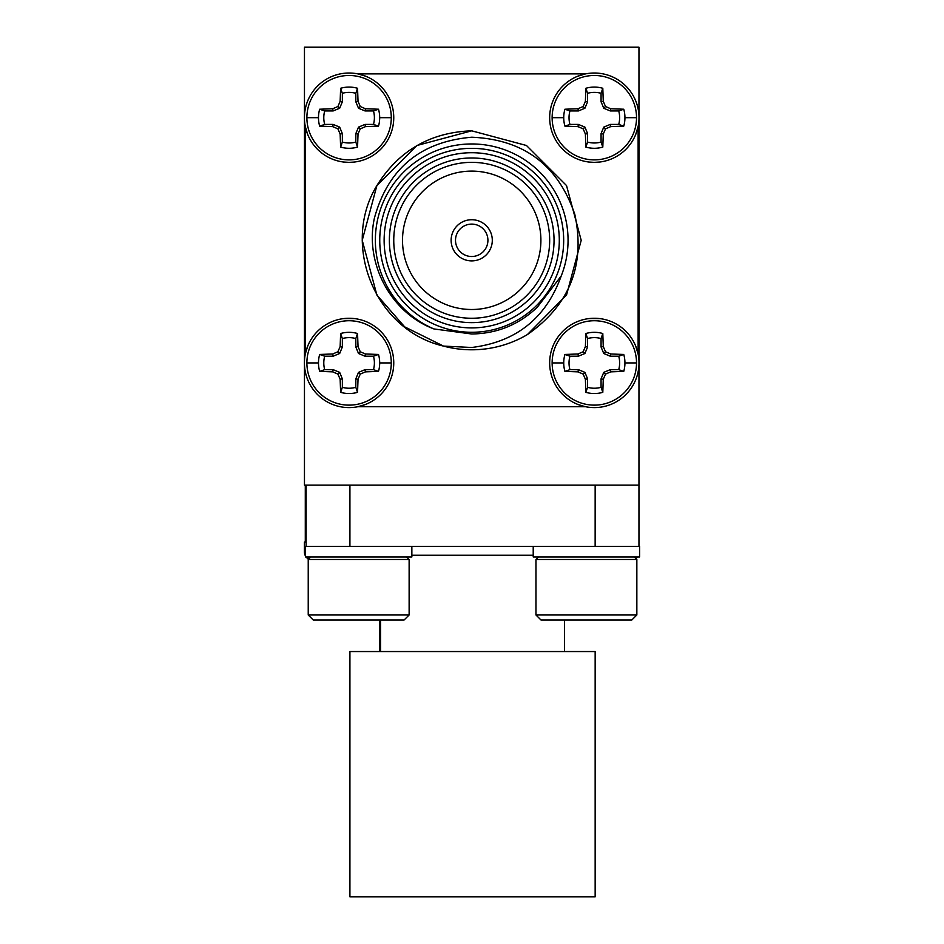 <?xml version="1.0" encoding="UTF-8"?>
<svg xmlns="http://www.w3.org/2000/svg" width="944" height="944" viewBox="0 0 944 944"><rect width="100%" height="100%" fill="white"/><g stroke="black" fill="none" stroke-linecap="round" stroke-linejoin="round"><path stroke-width="1.42" d="M391.288 362.933A42.197 42.197 0 0 1 349.091 405.129A42.197 42.197 0 0 1 306.883 362.933A42.197 42.197 0 0 1 349.091 320.736A42.197 42.197 0 0 1 391.288 362.933L379.689 362.933A30.609 30.609 0 0 1 378.497 371.393L365.458 371.865L360.254 374.095L358.024 379.299L357.552 392.338A30.609 30.609 0 0 1 340.619 392.338L340.147 379.299L337.917 374.095L332.713 371.865L319.674 371.393A30.609 30.609 0 0 1 319.674 354.46L332.713 353.988L337.917 351.758L340.147 346.554L340.619 333.515A30.609 30.609 0 0 1 357.552 333.515L358.024 346.554L360.254 351.758L365.458 353.988L378.497 354.46A30.609 30.609 0 0 1 379.689 362.933M304.416 362.933A44.675 44.675 0 0 1 349.091 318.258A44.675 44.675 0 0 1 393.754 362.933A44.675 44.675 0 0 1 349.091 407.596A44.675 44.675 0 0 1 304.416 362.933M391.288 117.681A42.197 42.197 0 0 1 349.091 159.878A42.197 42.197 0 0 1 306.883 117.681A42.197 42.197 0 0 1 349.091 75.485A42.197 42.197 0 0 1 391.288 117.681L379.689 117.681A30.609 30.609 0 0 1 378.497 126.154L365.458 126.626L360.254 128.856L358.024 134.06L357.552 147.099A30.609 30.609 0 0 1 340.619 147.099L340.147 134.06L337.917 128.856L332.713 126.626L319.674 126.154A30.609 30.609 0 0 1 319.674 109.221L332.713 108.749L337.917 106.507L340.147 101.315L340.619 88.276A30.609 30.609 0 0 1 357.552 88.276L358.024 101.315L360.254 106.507L365.458 108.749L378.497 109.221A30.609 30.609 0 0 1 379.689 117.681M343.769 162.038L349.091 162.368A44.675 44.675 0 0 1 304.416 117.681A44.675 44.675 0 0 1 349.091 73.018A44.675 44.675 0 0 1 393.754 117.681A44.675 44.675 0 0 1 349.091 162.356L354.118 162.073M636.527 362.933A42.197 42.197 0 0 1 594.331 405.129A42.197 42.197 0 0 1 552.134 362.933A42.197 42.197 0 0 1 594.331 320.736A42.197 42.197 0 0 1 636.527 362.933L624.94 362.933A30.609 30.609 0 0 1 623.748 371.393L610.709 371.865L605.505 374.095L603.275 379.299L602.803 392.338A30.609 30.609 0 0 1 585.87 392.338L585.398 379.299L583.156 374.095L577.964 371.865L564.925 371.393A30.609 30.609 0 0 1 564.925 354.46L577.964 353.988L583.156 351.758L585.398 346.554L585.87 333.515A30.609 30.609 0 0 1 602.803 333.515L603.275 346.554L605.505 351.758L610.709 353.988L623.748 354.46A30.609 30.609 0 0 1 624.94 362.933M549.668 362.933A44.675 44.675 0 0 1 594.331 318.258A44.675 44.675 0 0 1 639.005 362.933A44.675 44.675 0 0 1 594.331 407.596A44.675 44.675 0 0 1 549.668 362.933M636.527 117.681A42.197 42.197 0 0 1 594.331 159.878A42.197 42.197 0 0 1 552.134 117.681A42.197 42.197 0 0 1 594.331 75.485A42.197 42.197 0 0 1 636.527 117.681L624.94 117.681A30.609 30.609 0 0 1 623.748 126.154L610.709 126.626L605.505 128.856L603.275 134.06L602.803 147.099A30.609 30.609 0 0 1 585.87 147.099L585.398 134.06L583.156 128.856L577.964 126.626L564.925 126.154A30.609 30.609 0 0 1 564.925 109.221L577.964 108.749L583.156 106.507L585.398 101.315L585.87 88.276A30.609 30.609 0 0 1 602.803 88.276L603.275 101.315L605.505 106.507L610.709 108.749L623.748 109.221A30.609 30.609 0 0 1 624.94 117.681M589.268 162.061L594.331 162.368A44.675 44.675 0 0 1 549.668 117.681A44.675 44.675 0 0 1 594.331 73.018A44.675 44.675 0 0 1 639.005 117.681A44.675 44.675 0 0 1 594.331 162.356L599.688 162.026M308.405 559.308A60.156 60.156 0 0 1 306.883 557.869L309.844 557.869M305.49 551.969L304.416 551.969A8.272 8.272 0 0 0 305.49 556.04M306.092 556.96A8.272 8.272 0 0 0 306.883 557.869M635.241 557.869L636.527 557.869A60.156 60.156 0 0 1 635.878 558.506M637.33 556.96A8.272 8.272 0 0 1 636.527 557.869M638.958 360.691L638.982 364.183M638.994 116.549L638.958 119.912M340.619 392.338L342.353 387.323A25.299 25.299 0 0 0 355.817 387.323L357.552 392.338M357.894 406.722L365.54 404.457M354.153 318.553L343.734 318.576M340.619 147.099L342.353 142.072A25.299 25.299 0 0 0 355.817 142.072L357.552 147.099M365.564 76.169L357.894 73.892M585.87 392.338L587.593 387.323A25.299 25.299 0 0 0 601.068 387.323L602.803 392.338M638.132 354.13L635.725 346.118M599.652 318.576L589.304 318.541M585.87 147.099L587.593 142.072A25.299 25.299 0 0 0 601.068 142.072L602.803 147.099M635.666 134.614L638.132 126.484M471.705 260.886A20.579 20.579 0 0 0 492.296 240.307A20.579 20.579 0 0 0 471.705 219.728A20.579 20.579 0 0 0 451.126 240.307A20.579 20.579 0 0 0 471.705 260.886M471.705 327.898A87.591 87.591 0 0 0 559.296 240.307A87.591 87.591 0 0 0 471.705 152.716A87.591 87.591 0 0 0 384.125 240.307A87.591 87.591 0 0 0 471.705 327.898M471.705 148.338A91.969 91.969 0 0 1 563.674 240.307A91.969 91.969 0 0 1 471.705 332.276A91.969 91.969 0 0 1 379.748 240.307A91.969 91.969 0 0 1 471.705 148.338M471.705 322.636A82.329 82.329 0 0 1 389.376 240.307A82.329 82.329 0 0 1 471.705 157.978A82.329 82.329 0 0 1 554.045 240.307A82.329 82.329 0 0 1 471.705 322.636M471.705 162.356A77.951 77.951 0 0 0 393.754 240.307A77.951 77.951 0 0 0 471.705 318.258A77.951 77.951 0 0 0 549.668 240.307A77.951 77.951 0 0 0 471.705 162.356M471.705 171.112A69.195 69.195 0 0 0 402.51 240.307A69.195 69.195 0 0 0 471.705 309.502A69.195 69.195 0 0 0 540.9 240.307A69.195 69.195 0 0 0 471.705 171.112M443.503 346.094L471.705 347.486C516.156 341.999 545.986 318.175 561.196 276.014A96.347 96.347 0 0 0 471.705 143.96A96.347 96.347 0 0 0 433.957 328.949C390.615 312.771 364.467 263.057 374.414 218.076C388.043 168.61 420.481 141.647 471.705 137.222C523.625 139.37 557.987 165.07 574.802 214.335C585.575 264.816 569.775 304.9 527.401 334.565A109.48 109.48 0 0 1 443.503 346.094C374.508 330.022 340.867 244.331 376.892 185.567C398.816 150.544 430.429 132.302 471.705 130.827L526.457 145.494L566.53 185.567L581.197 240.307L566.53 295.047L527.401 334.565L566.53 295.047L581.197 240.307L566.53 185.567L526.457 145.494L471.705 130.827L416.965 145.494L376.892 185.567L362.225 240.307L376.892 295.047L404.669 326.86L443.503 346.094L404.669 326.86L376.892 295.047M471.705 224.106A16.201 16.201 0 0 0 455.504 240.307A16.201 16.201 0 0 0 471.705 256.508A16.201 16.201 0 0 0 487.918 240.307A16.201 16.201 0 0 0 471.705 224.106M409.13 614.981L308.228 614.981L313.266 620.019L404.079 620.019L409.13 614.981L409.13 559.485L308.228 559.485L310.741 556.96M349.917 485.133L349.917 546.446L305.49 546.446L305.49 556.96L411.855 556.96L411.855 546.446M349.929 546.446L638.864 546.446M349.917 896.8L595.157 896.8L595.157 651.549L349.917 651.549L349.917 896.8M533.218 546.446L533.218 556.96L639.584 556.96L639.584 546.446L595.145 546.446L595.157 485.133M535.956 559.485L636.846 559.485L636.846 614.981L535.956 614.981L535.956 559.485L538.469 556.96M535.956 614.981L540.995 620.019L631.807 620.019L636.846 614.981M639.005 546.446L638.958 542.045M638.958 365.009L638.958 546.446M305.29 542.045L305.29 485.133M306.116 542.045L304.416 542.045L304.416 551.969M638.958 485.133L304.464 485.133L304.464 365.009M306.116 546.446L306.116 485.133M304.464 115.605L304.464 47.2L638.958 47.2L638.958 115.605M638.958 119.758L638.958 360.856M358.095 406.722L585.528 406.722M577.763 404.41L585.327 406.722M638.132 353.929L638.132 126.697M585.528 73.892L577.787 76.193M585.327 73.892L358.095 73.892M305.29 126.484L307.697 134.496M305.29 126.685L305.29 354.13M307.756 346L305.29 353.917M561.196 276.014L537.348 307.154C518.952 324.701 497.075 333.645 471.705 333.987L433.957 328.949M623.748 126.154L618.721 124.419A25.299 25.299 0 0 0 618.721 110.944L623.748 109.221M610.709 108.749L610.261 110.944L618.721 110.944M605.505 106.507L603.759 108.253L610.261 110.944M603.275 101.315L601.068 101.751L603.759 108.253M602.803 88.276L601.068 93.291L601.068 101.751M601.068 93.291A25.299 25.299 0 0 0 587.593 93.291L585.87 88.276M585.398 101.315L587.593 101.751L587.593 93.291M583.156 106.507L584.902 108.253L587.593 101.751M577.964 108.749L578.401 110.944L584.902 108.253M564.925 109.221L569.94 110.944L578.401 110.944M569.94 110.944A25.299 25.299 0 0 0 569.94 124.419L564.925 126.154M577.964 126.626L578.401 124.419L569.94 124.419M583.156 128.856L584.902 127.11L578.401 124.419M585.398 134.06L587.593 133.611L584.902 127.11M587.593 142.072L587.593 133.611M603.275 134.06L601.068 133.611L601.068 142.072M605.505 128.856L603.759 127.11L601.068 133.611M610.709 126.626L610.261 124.419L603.759 127.11M618.721 124.419L610.261 124.419M623.748 371.393L618.721 369.659A25.299 25.299 0 0 0 618.721 356.195L623.748 354.46M610.709 353.988L610.261 356.195L618.721 356.195M605.505 351.758L603.759 353.504L610.261 356.195M603.275 346.554L601.068 346.991L603.759 353.504M602.803 333.515L601.068 338.542L601.068 346.991M601.068 338.542A25.299 25.299 0 0 0 587.593 338.542L585.87 333.515M585.398 346.554L587.593 346.991L587.593 338.542M583.156 351.758L584.902 353.504L587.593 346.991M577.964 353.988L578.401 356.195L584.902 353.504M564.925 354.46L569.94 356.195L578.401 356.195M569.94 356.195A25.299 25.299 0 0 0 569.94 369.659L564.925 371.393M577.964 371.865L578.401 369.659L569.94 369.659M583.156 374.095L584.902 372.361L578.401 369.659M585.398 379.299L587.593 378.863L584.902 372.361M587.593 387.323L587.593 378.863M603.275 379.299L601.068 378.863L601.068 387.323M605.505 374.095L603.759 372.361L601.068 378.863M610.709 371.865L610.261 369.659L603.759 372.361M618.721 369.659L610.261 369.659M378.497 126.154L373.482 124.419A25.299 25.299 0 0 0 373.482 110.944L378.497 109.221M365.458 108.749L365.021 110.944L373.482 110.944M360.254 106.507L358.519 108.253L365.021 110.944M358.024 101.315L355.817 101.751L358.519 108.253M357.552 88.276L355.817 93.291L355.817 101.751M355.817 93.291A25.299 25.299 0 0 0 342.353 93.291L340.619 88.276M340.147 101.315L342.353 101.751L342.353 93.291M337.917 106.507L339.663 108.253L342.353 101.751M332.713 108.749L333.149 110.944L339.663 108.253M319.674 109.221L324.701 110.944L333.149 110.944M324.701 110.944A25.299 25.299 0 0 0 324.701 124.419L319.674 126.154M332.713 126.626L333.149 124.419L324.701 124.419M337.917 128.856L339.663 127.11L333.149 124.419M340.147 134.06L342.353 133.611L339.663 127.11M342.353 142.072L342.353 133.611M358.024 134.06L355.817 133.611L355.817 142.072M360.254 128.856L358.519 127.11L355.817 133.611M365.458 126.626L365.021 124.419L358.519 127.11M373.482 124.419L365.021 124.419M378.497 371.393L373.482 369.659A25.299 25.299 0 0 0 373.482 356.195L378.497 354.46M365.458 353.988L365.021 356.195L373.482 356.195M360.254 351.758L358.519 353.504L365.021 356.195M358.024 346.554L355.817 346.991L358.519 353.504M357.552 333.515L355.817 338.542L355.817 346.991M355.817 338.542A25.299 25.299 0 0 0 342.353 338.542L340.619 333.515M340.147 346.554L342.353 346.991L342.353 338.542M337.917 351.758L339.663 353.504L342.353 346.991M332.713 353.988L333.149 356.195L339.663 353.504M319.674 354.46L324.701 356.195L333.149 356.195M324.701 356.195A25.299 25.299 0 0 0 324.701 369.659L319.674 371.393M332.713 371.865L333.149 369.659L324.701 369.659M337.917 374.095L339.663 372.361L333.149 369.659M340.147 379.299L342.353 378.863L339.663 372.361M342.353 387.323L342.353 378.863M358.024 379.299L355.817 378.863L355.817 387.323M360.254 374.095L358.519 372.361L355.817 378.863M365.458 371.865L365.021 369.659L358.519 372.361M373.482 369.659L365.021 369.659M304.464 119.758L304.464 360.856M304.464 119.923L304.44 116.431M304.428 364.065L304.464 360.702M318.482 362.933L306.883 362.933M318.482 117.681L306.883 117.681M563.733 362.933L552.134 362.933M563.733 117.681L552.134 117.681M533.218 555.214L411.855 555.214M380.574 651.549L380.574 620.019M379.748 651.549L379.748 620.019M634.333 556.96L636.846 559.485M564.5 651.549L564.5 620.019M406.604 556.96L409.13 559.485M308.228 614.981L308.228 559.485"/></g></svg>
